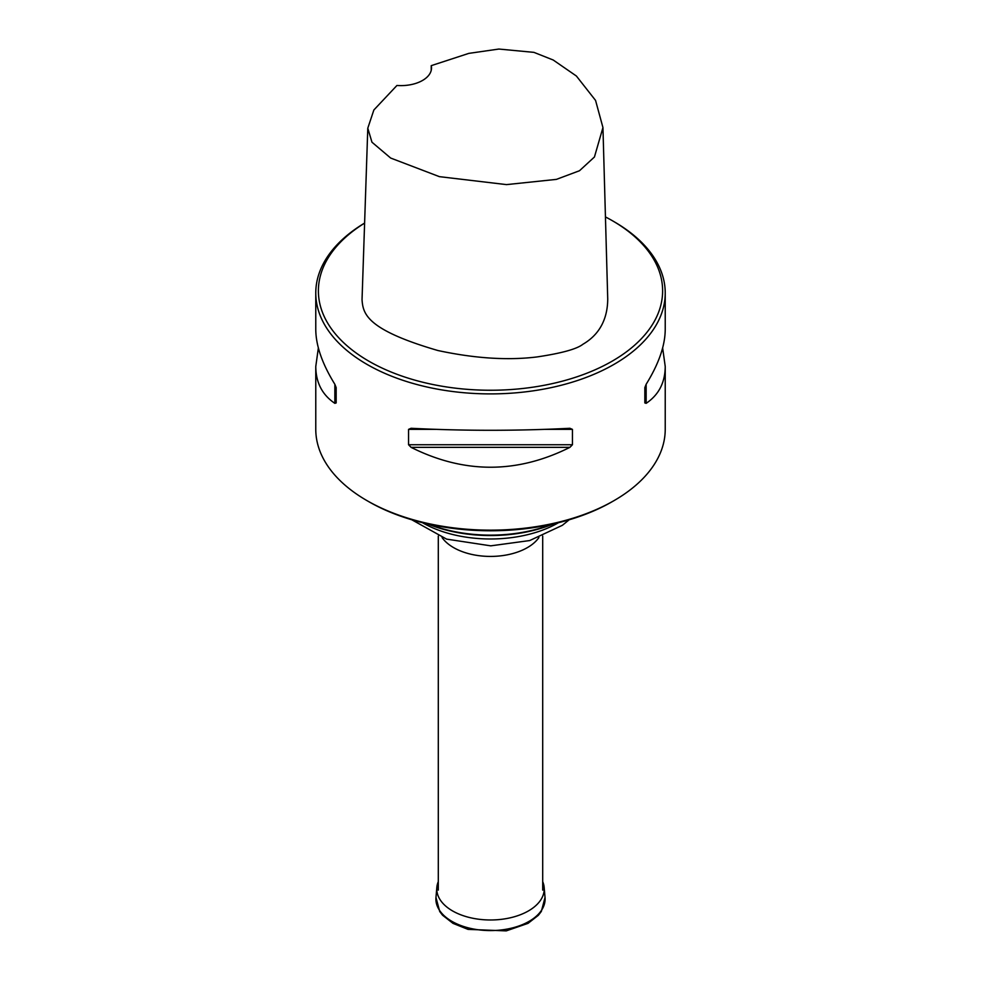 <?xml version="1.0" encoding="UTF-8"?>
<svg xmlns="http://www.w3.org/2000/svg" width="981" height="981" viewBox="0 0 981 981"><rect width="100%" height="100%" fill="white"/><g stroke="black" fill="none" stroke-linecap="round" stroke-linejoin="round"><path stroke-width="1.47" d="M429.261 524.283A109.21 63.054 0 0 0 551.739 524.283M566.638 428.452A108.364 62.563 180 0 1 567.128 428.734A108.364 62.563 180 0 1 568.22 429.371M553.456 523.891A108.364 62.563 180 0 1 427.544 523.891M412.78 429.371A108.364 62.563 180 0 1 414.362 428.452M318.359 347.948L315.772 366.489L315.772 429.273A174.728 100.884 0 0 0 366.943 500.604A174.728 100.884 0 0 0 614.057 500.604A174.728 100.884 0 0 0 665.228 429.273L665.228 366.489L662.641 347.948M366.943 500.604L368.795 501.671A172.116 99.363 0 0 0 612.205 501.671L614.057 500.604M431.223 70.362L431.235 65.653L468.832 53.379L498.851 49.05L533.934 52.361L553.21 60.013L576.399 76.028L595.565 100.43L602.947 127.555L594.437 156.997L579.501 170.731L556.423 179.376L506.49 184.612L439.402 176.654L390.671 158.051L371.958 142.208L367.789 128.204L373.871 109.982L396.937 85.47A30.583 17.658 180 0 0 431.505 67.959A30.583 17.658 180 0 0 431.235 65.653M367.789 128.204L362.038 299.659C363.031 313.724 366.22 329.604 437.869 350.511C474.608 358.408 507.631 360.554 536.938 356.949C561.5 353.295 576.84 349.064 582.935 344.245C592.573 338.604 607.546 326.415 607.73 298.972L602.947 127.555M364.613 223.128A172.116 99.363 0 0 0 368.795 361.143A172.116 99.363 0 0 0 612.205 361.143A172.116 99.363 0 0 0 612.205 220.615A172.116 99.363 0 0 0 605.436 216.924M612.205 220.615L614.057 221.694A174.728 100.884 180 0 1 665.228 293.025A174.728 100.884 180 0 1 557.367 386.22A174.728 100.884 180 0 1 366.943 364.356A174.728 100.884 180 0 1 315.772 293.025A174.728 100.884 180 0 1 364.613 223.067M315.772 366.489C315.882 382.578 322.246 394.865 334.852 403.338L336.164 402.933L336.164 387.569L334.852 384.27C322.246 363.902 315.882 345.619 315.772 329.42L315.772 293.025M408.562 429.371L408.562 444.736L411.088 447.348C464.025 473.848 516.975 473.848 569.912 447.348L572.438 444.736L572.438 429.371L569.912 428.28C516.975 430.953 464.025 430.953 411.088 428.28L408.562 429.371L435.944 429.371M665.228 293.025L665.228 329.42C665.118 345.619 658.754 363.902 646.148 384.27L644.836 387.569L644.836 402.933L646.148 403.338C658.754 394.865 665.118 382.578 665.228 366.489M568.502 428.354A78.529 45.334 180 0 1 568.686 429.371M412.314 429.371A78.529 45.334 180 0 1 412.498 428.354M542.701 881.612A53.734 31.024 180 0 1 544.161 887.425A53.734 31.024 180 0 1 490.5 919.982A53.734 31.024 180 0 1 436.839 887.425A53.734 31.024 180 0 1 438.299 881.612M538.925 537.551A52.201 30.141 180 0 1 490.5 556.423A52.201 30.141 180 0 1 442.075 537.551M554.866 429.371A101.288 58.48 0 0 0 554.13 429.028M426.87 429.028A101.288 58.48 0 0 0 426.134 429.371M558.496 522.701A96.101 55.488 180 0 1 422.504 522.701M646.148 403.338L646.148 384.27M411.088 447.348L569.912 447.348M408.562 444.736L572.438 444.736M545.056 429.371L572.438 429.371M334.852 384.27L334.852 403.338M544.161 887.425L545.031 897.505A54.593 31.515 180 0 1 490.5 930.577A54.593 31.515 180 0 1 435.969 897.505L436.839 887.425M438.299 536.067L438.299 890.098M542.701 536.067L542.701 890.098M569.176 519.795L562.346 525.326L529.679 540.556L490.77 545.841L446.6 539.121L411.824 519.795M545.031 897.505L541.328 911.447L538.348 915.31L528.036 923.354L506.245 930.883L468.011 929.375L452.977 923.354L442.566 915.224L439.746 911.557L435.969 897.505"/></g></svg>
